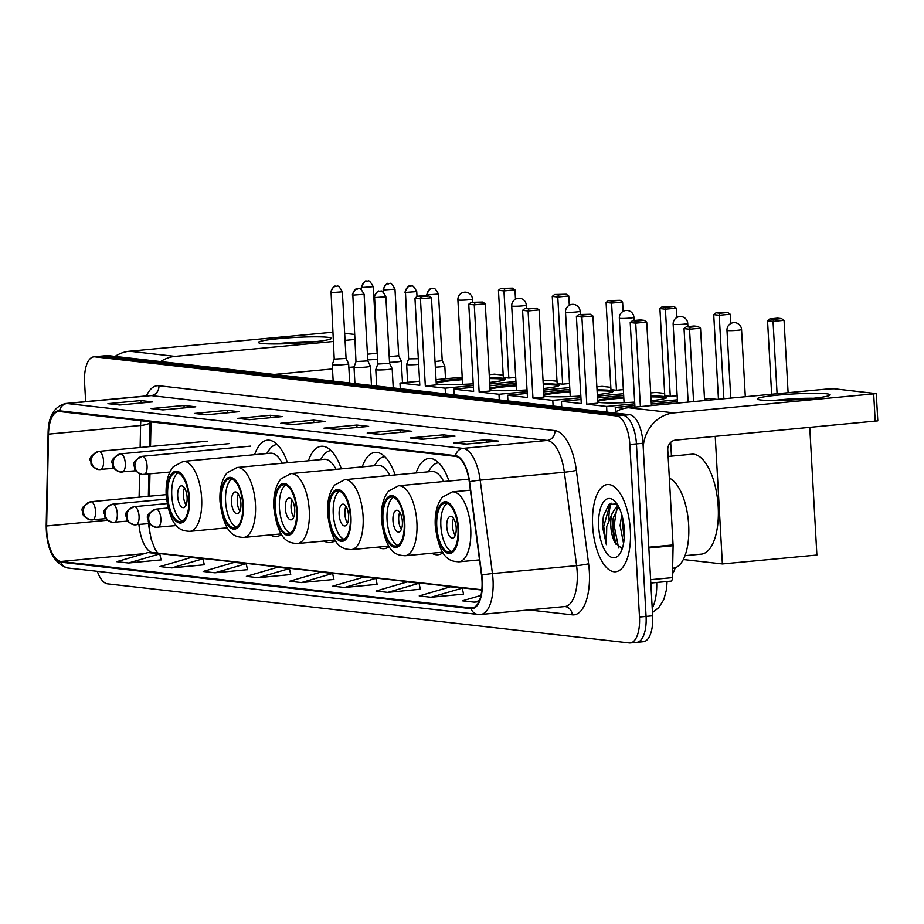 <?xml version="1.0" encoding="UTF-8"?>
<svg xmlns="http://www.w3.org/2000/svg" width="924" height="924" viewBox="0 0 924 924"><rect width="100%" height="100%" fill="white"/><g stroke="black" fill="none" stroke-linecap="round" stroke-linejoin="round"><path stroke-width="1.39" d="M287.526 462.739A48.36 20.594 -95.4 0 0 267.452 440.182A48.36 20.594 -95.4 0 0 254.608 454.677M341.349 468.838A48.36 20.594 -95.4 0 0 321.275 446.28A48.36 20.594 -95.4 0 0 308.42 460.776M395.16 474.936A48.36 20.594 -95.4 0 0 375.086 452.379A48.36 20.594 -95.4 0 0 362.243 466.874M448.983 481.034A48.36 20.594 -95.4 0 0 428.909 458.466A48.36 20.594 -95.4 0 0 416.054 472.973M148.995 523.608A36.498 15.535 -95.4 0 0 149.111 526.738A36.498 15.535 -95.4 0 0 149.734 533.264M151.028 421.898L150.52 446.523M149.954 473.931L149.492 496.2M431.774 553.21A48.36 20.594 -95.4 0 0 437.964 554.758A48.36 20.594 -95.4 0 0 442.989 552.725M377.951 547.124A48.36 20.594 -95.4 0 0 384.153 548.66A48.36 20.594 -95.4 0 0 389.166 546.627M324.139 541.025A48.36 20.594 -95.4 0 0 330.33 542.561A48.36 20.594 -95.4 0 0 335.343 540.528M270.316 534.927A48.36 20.594 -95.4 0 0 276.519 536.474A48.36 20.594 -95.4 0 0 281.531 534.43M675.213 567.74A27.373 11.654 84.6 0 1 672.522 573.688M611.041 503.06A36.498 15.535 -95.4 0 0 608.812 519.092A36.498 15.535 -95.4 0 1 611.041 503.06M635.804 642.319A27.373 11.654 -95.4 0 0 636.844 642.33L643.427 641.706A27.373 11.654 -95.4 0 0 652.644 615.8L643 443.277A27.373 11.654 -95.4 0 0 629.694 414.703L108.004 355.613A27.373 11.654 -95.4 0 0 106.965 355.601L100.393 356.214A27.373 11.654 -95.4 0 1 101.432 356.225A27.373 11.654 -95.4 0 0 100.393 356.214L93.821 356.837A27.373 11.654 -95.4 0 0 84.592 382.755L85.655 401.64M97.309 571.332A27.373 11.654 -95.4 0 0 107.554 583.852L629.232 642.942A27.373 11.654 -95.4 0 0 630.272 642.954A27.373 11.654 -95.4 0 0 639.489 617.036L629.845 444.513L636.428 443.89A27.373 11.654 -95.4 0 0 623.111 415.315L101.432 356.225L623.111 415.315A27.373 11.654 -95.4 0 1 636.428 443.89L646.072 616.412L636.428 443.89L643 443.277M636.844 642.33A27.373 11.654 -95.4 0 0 646.072 616.412A27.373 11.654 -95.4 0 1 636.844 642.33L630.272 642.954M630.353 530.284A43.798 18.642 -95.4 0 0 607.391 484.546A43.798 18.642 -95.4 0 0 592.642 526.01A43.798 18.642 -95.4 0 0 615.603 571.748A43.798 18.642 -95.4 0 0 630.353 530.284A43.798 18.642 -95.4 0 0 607.391 484.546A43.798 18.642 -95.4 0 0 592.642 526.01A43.798 18.642 -95.4 0 0 615.603 571.748A43.798 18.642 -95.4 0 0 630.353 530.284M481.993 580.284A29.198 12.428 84.6 0 1 472.152 607.934A29.198 12.428 84.6 0 1 471.044 607.923L60.926 561.469A29.198 12.428 84.6 0 1 46.639 525.964L48.522 434.141A29.198 12.428 84.6 0 1 58.455 411.526A29.198 12.428 84.6 0 1 59.563 411.538L455.555 456.387A29.198 12.428 84.6 0 1 469.276 481.808L481.519 575.225A29.198 12.428 84.6 0 1 481.993 580.284M482.305 580.318A29.926 12.74 -95.4 0 0 481.82 575.132L469.577 481.716A29.926 12.74 -95.4 0 0 455.509 455.659L59.529 410.81A29.926 12.74 -95.4 0 0 48.21 433.98L46.327 525.802A29.926 12.74 -95.4 0 0 60.972 562.196L471.09 608.65A29.926 12.74 -95.4 0 0 482.305 580.318M128.54 563.005L159.76 553.88L147.979 552.552L116.759 561.677L128.54 563.005L161.076 559.875M171.748 567.902L202.98 558.777L191.187 557.449L159.968 566.562L171.748 567.902L204.285 564.772M214.957 572.799L246.188 563.675L234.396 562.335L203.176 571.459L214.957 572.799L247.493 569.658M258.177 577.685L289.397 568.572L277.616 567.232L246.385 576.357L258.177 577.685L290.714 574.555M431.023 597.262L462.243 588.149L450.462 586.809L419.23 595.934L431.023 597.262L463.559 594.132M387.814 592.376L419.034 583.252L407.253 581.912L376.022 591.037L387.814 592.376L420.339 589.235M344.594 587.479L375.825 578.355L364.033 577.026L332.813 586.139L344.594 587.479L377.131 584.349M301.386 582.582L332.605 573.469L320.824 572.129L289.605 581.254L301.386 582.582L333.922 579.452M629.845 444.513A27.373 11.654 -95.4 0 0 616.539 415.939L94.86 356.849A27.373 11.654 -95.4 0 0 93.821 356.837M194.34 413.467L227.223 410.372L239.004 411.711L206.133 414.807L194.34 413.467A7.3 6.584 96.5 0 1 195.495 413.467L206.745 414.749M151.132 408.57L184.015 405.474L195.796 406.814L162.913 409.909L151.132 408.57A7.3 6.584 96.5 0 1 152.275 408.57L163.525 409.852M107.923 403.673L140.794 400.589L152.587 401.917L119.704 405.012L107.923 403.673A7.3 6.584 96.5 0 1 109.067 403.684L120.316 404.955M323.978 428.147L356.86 425.052L368.641 426.391L335.758 429.487L323.978 428.147A7.3 6.584 96.5 0 1 325.132 428.147L336.382 429.429M367.186 433.044L400.069 429.949L411.85 431.289L378.979 434.384L367.186 433.044A7.3 6.584 96.5 0 1 368.341 433.044L379.591 434.326M410.406 437.941L443.277 434.846L455.058 436.174L422.187 439.27L410.406 437.941A7.3 6.584 96.5 0 1 411.55 437.941L422.799 439.212M453.615 442.839L486.486 439.743L498.279 441.071L465.396 444.167L453.615 442.839A7.3 6.584 96.5 0 1 454.758 442.839L466.008 444.109M237.56 418.364L270.432 415.269L282.213 416.597L249.341 419.692L237.56 418.364A7.3 6.584 96.5 0 1 238.704 418.364L249.954 419.635M280.769 423.25L313.64 420.166L325.433 421.494L292.55 424.59L280.769 423.25A7.3 6.584 96.5 0 1 281.912 423.261L293.162 424.532M480.954 595.426L462.45 600.831L474.231 602.159L478.898 601.72M313.64 420.166L313.779 422.591M293.959 424.463L281.912 423.261M270.432 415.269L270.57 417.694M250.75 419.565L238.704 418.364M486.486 439.743L486.625 442.169M466.805 444.04L454.758 442.839M443.277 434.846L443.416 437.271M423.596 439.143L411.55 437.941M400.069 429.949L400.207 432.386M380.388 434.245L368.341 433.044M356.86 425.052L356.987 427.489M337.168 429.348L325.132 428.147M140.794 400.589L140.933 403.014M121.113 404.885L109.067 403.684M184.015 405.474L184.142 407.911M164.322 409.771L152.275 408.57M227.223 410.372L227.362 412.809M207.53 414.668L195.495 413.467M332.605 573.469L333.934 579.521M375.825 578.355L377.142 584.418M419.034 583.252L420.362 589.304M462.243 588.149L463.571 594.201M474.231 602.159L479.36 600.669M289.397 568.572L290.725 574.624M246.188 563.675L247.517 569.727M202.98 558.777L204.296 564.841M159.76 553.88L161.088 559.944M672.637 568.214L673.307 568.144A45.623 19.427 -95.4 0 0 688.669 524.959A45.623 19.427 -95.4 0 0 669.346 478.124M623.55 543.497L620.108 525.49L621.783 514.668M624.22 538.299L622.707 525.248L623.111 520.12M616.932 503.892L608.812 504.516L603.418 516.066L602.483 526.588L606.387 544.652L606.745 526.472L612.173 513.421A20.617 8.778 -95.4 0 0 610.833 526.368A20.617 8.778 -95.4 0 0 614.76 542.215L612.277 526.23L613.132 518.503L617.463 508.801L618.999 507.449M612.173 513.421L614.853 509.043L618.653 506.779M624.301 529.602A29.741 12.659 -95.4 0 0 614.968 501.455A29.741 12.659 -95.4 0 0 598.683 526.692A29.741 12.659 -95.4 0 0 606.86 553.488A29.741 12.659 -95.4 0 0 619.889 553.719A29.741 12.659 -95.4 0 0 624.301 529.602M614.76 542.215L622.083 548.729M606.387 544.652L603.707 526.484L610.244 503.453M618.606 547.955L614.137 525.49L616.481 510.036M602.413 525.051L603.441 515.95M615.603 544.051L612.831 525.617L613.536 516.816M616.031 507.957L617.602 504.92M624.335 536.463L623.365 521.459M826.576 393.809A36.498 2.934 176.8 0 1 829.798 395.299A36.498 2.934 176.8 0 1 799.329 399.491A36.498 2.934 176.8 0 1 760.822 400A36.498 2.934 176.8 0 1 757.634 399.33A36.498 2.934 176.8 0 1 783.09 394.675A36.498 2.934 176.8 0 1 826.576 393.809M643.196 446.708A36.498 32.894 -83.5 0 1 673.966 412.889L876.275 393.624L834.187 388.773L828.123 388.935L628.389 407.738L673.966 412.889M613.952 412.913A36.498 32.894 -83.5 0 1 628.389 407.738M876.275 393.624L877.8 420.859L675.479 440.136A9.125 8.224 96.5 0 0 667.775 449.988L673.076 544.929A4.562 1.94 84.6 0 1 673.099 545.714L672.441 577.615A4.562 1.94 84.6 0 1 670.893 581.15A4.562 1.94 84.6 0 1 670.709 581.15L650.808 583.021M813.536 398.267A29.198 2.345 -3.2 0 0 774.139 400.473M457.981 528.828A24.636 10.487 -95.4 0 0 445.068 503.095A24.636 10.487 -95.4 0 0 436.775 526.426A24.636 10.487 -95.4 0 0 449.688 552.148A24.636 10.487 -95.4 0 0 457.981 528.828M447.17 503.384A24.636 10.487 -95.4 0 0 440.875 526.033A24.636 10.487 -95.4 0 0 451.697 551.478M684.996 555.659L701.281 554.134A50.185 21.367 -95.4 0 0 718.191 506.618A50.185 21.367 -95.4 0 0 691.88 454.215L668.133 456.444M456.202 527.766A10.949 4.666 -95.4 0 0 450.462 516.331A10.949 4.666 -95.4 0 0 446.777 526.703A10.949 4.666 -95.4 0 0 452.506 538.138A10.949 4.666 -95.4 0 0 456.202 527.766M453.557 518.41A10.949 4.666 -95.4 0 0 452.529 526.16A10.949 4.666 -95.4 0 0 455.162 535.516M771.644 394.248L767.544 320.755L769.865 318.872L777.592 318.145L781.519 318.595L784.049 320.339L788.103 392.7M809.759 427.5L816.885 555.035L722.372 563.94L683.31 559.517M671.448 456.133L670.685 442.388M715.234 436.394L722.372 563.94M784.049 320.339L773.041 321.379L777.084 393.739M781.519 318.595L773.792 319.323L773.041 321.379L767.544 320.755M769.865 318.872L773.792 319.323M693.577 401.594L689.535 329.233L684.037 328.609L688.137 402.113M704.596 400.566L700.542 328.205L689.535 329.233L690.286 327.177L686.359 326.738L684.037 328.609M686.359 326.738L694.086 326.01L698.013 326.449L690.286 327.177M700.542 328.205L698.013 326.449M404.169 522.73A24.636 10.487 -95.4 0 0 391.245 496.997A24.636 10.487 -95.4 0 0 382.952 520.327A24.636 10.487 -95.4 0 0 395.865 546.049A24.636 10.487 -95.4 0 0 404.169 522.73M393.347 497.285A24.636 10.487 -95.4 0 0 387.064 519.935A24.636 10.487 -95.4 0 0 397.874 545.379M402.379 521.679A10.949 4.666 -95.4 0 0 396.639 510.244A10.949 4.666 -95.4 0 0 392.954 520.605A10.949 4.666 -95.4 0 0 398.694 532.039A10.949 4.666 -95.4 0 0 402.379 521.679M399.734 512.312A10.949 4.666 -95.4 0 0 398.706 520.062A10.949 4.666 -95.4 0 0 401.351 529.429M666.146 404.181A35.586 2.864 176.8 0 1 673.619 403.476M718.456 399.26L713.721 314.657L716.054 312.774L727.708 312.497L730.237 314.241L730.757 323.539M704.504 399.041L709.771 398.544L717.139 399.376M677.488 401.582L651.304 404.042M634.857 405.59L615.245 407.438L624.127 408.443M615.5 411.942L615.245 407.438M730.237 314.241L719.219 315.28L723.885 398.741M727.708 312.497L719.981 313.224L719.219 315.28L713.721 314.657M716.054 312.774L719.981 313.224M640.378 406.606L635.712 323.146L630.214 322.522L634.95 407.114M651.397 405.567L646.731 322.106L635.712 323.146L636.474 321.078L632.547 320.64L630.214 322.522M632.547 320.64L640.274 319.912L644.201 320.351L636.474 321.078M646.731 322.106L644.201 320.351M350.346 516.632A24.636 10.487 -95.4 0 0 337.433 490.91A24.636 10.487 -95.4 0 0 329.129 514.229A24.636 10.487 -95.4 0 0 342.053 539.962A24.636 10.487 -95.4 0 0 350.346 516.632M339.535 491.187A24.636 10.487 -95.4 0 0 333.241 513.848A24.636 10.487 -95.4 0 0 344.063 539.281M443.693 481.531A35.124 14.957 -95.4 0 0 431.797 471.483L344.664 479.683A35.124 14.957 84.6 0 1 363.086 516.377A35.124 14.957 84.6 0 1 351.247 549.63C344.225 548.995 332.166 549.387 327.65 513.906C326.969 501.489 329.325 491.868 334.719 485.019L344.664 479.683M438.646 462.785A43.151 18.376 -95.4 0 0 438.438 462.797A43.151 18.376 -95.4 0 0 430.469 468.41L428.159 471.829M348.567 515.58A10.949 4.666 -95.4 0 0 342.827 504.146A10.949 4.666 -95.4 0 0 339.131 514.506A10.949 4.666 -95.4 0 0 344.871 525.941A10.949 4.666 -95.4 0 0 348.567 515.58M345.923 506.225A10.949 4.666 -95.4 0 0 344.895 513.975A10.949 4.666 -95.4 0 0 347.528 523.331M634.661 402.125A35.586 2.864 176.8 0 1 599.226 402.471A35.586 2.864 176.8 0 1 597.736 402.263M597.632 400.404A35.586 2.864 176.8 0 1 623.758 397.077M650.854 395.98A35.586 2.864 176.8 0 1 663.34 396.442A35.586 2.864 176.8 0 1 666.805 397.47A35.586 2.864 176.8 0 1 651.12 400.727M677.153 395.703L670.281 396.361L664.783 395.738L659.909 308.57L662.231 306.687L673.885 306.398L676.414 308.154L676.934 317.44M650.692 392.943L655.959 392.446L664.645 393.439M623.665 395.484L597.493 397.955M581.046 399.503L561.434 401.339L581.265 403.592L576.403 316.424L581.901 317.048L582.651 314.992L578.724 314.541L576.403 316.424M586.775 404.215L597.782 403.176L592.908 316.008L581.901 317.048L586.775 404.215L606.606 406.456L634.765 403.811M651.212 402.263L677.384 399.803M561.746 406.999L561.434 401.339M606.606 406.456L606.929 412.116M676.414 308.154L665.407 309.182L670.281 396.361M673.885 306.398L666.158 307.126L665.407 309.182L659.909 308.57M662.231 306.687L666.158 307.126M578.724 314.541L590.378 314.264L582.651 314.992M592.908 316.008L590.378 314.264M597.678 401.316A35.586 2.864 176.8 0 1 616.008 398.625A35.586 2.864 176.8 0 1 623.804 397.978M650.912 396.881A35.586 2.864 176.8 0 1 666.377 397.944M296.523 510.533A24.636 10.487 -95.4 0 0 283.61 484.811A24.636 10.487 -95.4 0 0 275.317 508.131A24.636 10.487 -95.4 0 0 288.23 533.864A24.636 10.487 -95.4 0 0 296.523 510.533M285.712 485.1A24.636 10.487 -95.4 0 0 279.429 507.75A24.636 10.487 -95.4 0 0 290.24 533.194M389.882 475.433A35.124 14.957 -95.4 0 0 377.974 465.396L290.852 473.596A35.124 14.957 84.6 0 1 309.263 510.279A35.124 14.957 84.6 0 1 297.436 543.531C290.402 542.896 278.343 543.289 273.839 507.807C273.158 495.391 275.514 485.77 280.896 478.921L290.852 473.596M384.615 456.699L384.823 456.687A43.151 18.376 -95.4 0 0 384.615 456.699A43.151 18.376 -95.4 0 0 376.657 462.312L374.347 465.731M294.744 509.482A10.949 4.666 -95.4 0 0 289.004 498.048A10.949 4.666 -95.4 0 0 285.32 508.419A10.949 4.666 -95.4 0 0 291.06 519.854A10.949 4.666 -95.4 0 0 294.744 509.482M292.1 500.127A10.949 4.666 -95.4 0 0 291.072 507.877A10.949 4.666 -95.4 0 0 293.716 517.232M580.85 396.026A35.586 2.864 176.8 0 1 545.403 396.373A35.586 2.864 176.8 0 1 543.913 396.165M543.809 394.305A35.586 2.864 176.8 0 1 569.935 390.979M597.043 389.882A35.586 2.864 176.8 0 1 609.517 390.344A35.586 2.864 176.8 0 1 612.993 391.372A35.586 2.864 176.8 0 1 597.308 394.64M623.342 389.616L616.458 390.263L610.96 389.639L606.086 302.471L608.419 300.589L620.073 300.3L622.603 302.056L623.123 311.342M596.869 386.844L602.136 386.359L610.833 387.341M569.842 389.397L543.67 391.857M527.223 393.405L507.611 395.253L527.454 397.493L522.58 310.325L528.078 310.949L528.84 308.893L524.913 308.443L522.58 310.325M532.952 398.117L543.97 397.077L539.096 309.91L528.078 310.949L532.952 398.117L552.795 400.369L580.942 397.713M597.389 396.165L623.561 393.705M507.934 400.901L507.611 395.253M552.795 400.369L553.106 406.029M622.603 302.056L611.584 303.095L616.458 390.263M620.073 300.3L612.346 301.028L611.584 303.095L606.086 302.471M608.419 300.589L612.346 301.028M524.913 308.443L536.567 308.166L528.84 308.893M539.096 309.91L536.567 308.166M543.866 395.218A35.586 2.864 176.8 0 1 562.196 392.527A35.586 2.864 176.8 0 1 569.993 391.88M597.089 390.783A35.586 2.864 176.8 0 1 612.566 391.857M242.712 504.446A24.636 10.487 -95.4 0 0 229.799 478.713A24.636 10.487 -95.4 0 0 221.494 502.044A24.636 10.487 -95.4 0 0 234.407 527.766A24.636 10.487 -95.4 0 0 242.712 504.446M231.901 479.002A24.636 10.487 -95.4 0 0 225.606 501.651A24.636 10.487 -95.4 0 0 236.417 527.096M336.059 469.334A35.124 14.957 -95.4 0 0 324.151 459.297L237.029 467.498A35.124 14.957 84.6 0 1 255.451 504.181A35.124 14.957 84.6 0 1 243.613 537.445C236.59 536.809 224.532 537.191 220.016 501.709C219.335 489.304 221.691 479.672 227.085 472.834L237.029 467.498M330.804 450.612L331.011 450.589A43.151 18.376 -95.4 0 0 330.804 450.612A43.151 18.376 -95.4 0 0 322.834 456.213L320.524 459.632M240.921 503.384A10.949 4.666 -95.4 0 0 235.193 491.949A10.949 4.666 -95.4 0 0 231.497 502.321A10.949 4.666 -95.4 0 0 237.237 513.756A10.949 4.666 -95.4 0 0 240.921 503.384M238.288 494.028A10.949 4.666 -95.4 0 0 237.249 501.778A10.949 4.666 -95.4 0 0 239.893 511.134M527.027 389.928A35.586 2.864 176.8 0 1 491.591 390.286A35.586 2.864 176.8 0 1 490.101 390.067M489.997 388.219A35.586 2.864 176.8 0 1 516.123 384.881M543.22 383.783A35.586 2.864 176.8 0 1 555.705 384.245A35.586 2.864 176.8 0 1 559.17 385.273A35.586 2.864 176.8 0 1 543.485 388.542M569.519 383.518L562.647 384.165L557.137 383.541L552.263 296.373L554.596 294.49L566.25 294.213L568.78 295.957L569.299 305.243M543.058 380.757L548.313 380.261L557.01 381.242M516.031 383.298L489.859 385.758M473.411 387.306L453.799 389.154L473.631 391.395L468.757 304.227L474.266 304.851L475.017 302.795L471.09 302.344L468.757 304.227M479.14 392.019L490.147 390.991L485.273 303.823L474.266 304.851L479.14 392.019L498.972 394.271L527.119 391.626M543.578 390.078L569.75 387.606M454.111 394.814L453.799 389.154M498.972 394.271L499.283 399.93M568.78 295.957L557.773 296.997L562.647 384.165M566.25 294.213L558.523 294.941L557.773 296.997L552.263 296.373M554.596 294.49L558.523 294.941M471.09 302.344L482.744 302.067L475.017 302.795M485.273 303.823L482.744 302.067M490.043 389.119A35.586 2.864 176.8 0 1 508.373 386.44A35.586 2.864 176.8 0 1 516.169 385.793M543.277 384.696A35.586 2.864 176.8 0 1 558.743 385.758M188.889 498.348A24.636 10.487 -95.4 0 0 175.976 472.614A24.636 10.487 -95.4 0 0 167.683 495.945A24.636 10.487 -95.4 0 0 180.596 521.667A24.636 10.487 -95.4 0 0 188.889 498.348M178.078 472.903A24.636 10.487 -95.4 0 0 171.783 495.553A24.636 10.487 -95.4 0 0 182.606 520.997M282.247 463.236A35.124 14.957 -95.4 0 0 270.339 453.199L183.218 461.399A35.124 14.957 84.6 0 1 201.628 498.082A35.124 14.957 84.6 0 1 189.801 531.346C182.767 530.711 170.709 531.104 166.205 495.611C165.523 483.206 167.868 473.573 173.262 466.736L183.218 461.399M276.981 444.513L277.188 444.49A43.151 18.376 -95.4 0 0 276.981 444.513A43.151 18.376 -95.4 0 0 269.023 450.115L266.713 453.545M187.11 497.297A10.949 4.666 -95.4 0 0 181.37 485.862A10.949 4.666 -95.4 0 0 177.685 496.223A10.949 4.666 -95.4 0 0 183.426 507.657A10.949 4.666 -95.4 0 0 187.11 497.297M184.465 487.93A10.949 4.666 -95.4 0 0 183.437 495.68A10.949 4.666 -95.4 0 0 186.082 505.047M473.215 383.83A35.586 2.864 176.8 0 1 437.768 384.188A35.586 2.864 176.8 0 1 436.278 383.98M436.174 382.12A35.586 2.864 176.8 0 1 462.3 378.782M489.408 377.685A35.586 2.864 176.8 0 1 501.882 378.147A35.586 2.864 176.8 0 1 505.359 379.187A35.586 2.864 176.8 0 1 489.674 382.444M515.696 377.419L508.824 378.066L503.326 377.442L498.452 290.275L500.773 288.392L512.427 288.115L514.968 289.859L515.488 299.157M489.235 374.659L494.502 374.162L503.199 375.144M462.208 377.2L436.036 379.66M419.588 381.208L399.977 383.056L419.819 385.308L414.945 298.14L420.443 298.764L421.194 296.696L417.267 296.257L414.945 298.14M425.317 385.932L436.324 384.892L431.462 297.724L420.443 298.764L425.317 385.932L445.16 388.172L473.307 385.527M489.755 383.98L515.927 381.508M400.3 388.715L399.977 383.056M445.16 388.172L445.472 393.832M514.968 289.859L503.95 290.898L508.824 378.066M512.427 288.115L504.712 288.842L503.95 290.898L498.452 290.275M500.773 288.392L504.712 288.842M417.267 296.257L424.994 295.53L428.921 295.969L421.194 296.696M431.462 297.724L428.921 295.969M436.22 383.021A35.586 2.864 176.8 0 1 454.562 380.341A35.586 2.864 176.8 0 1 462.347 379.695M489.454 378.597A35.586 2.864 176.8 0 1 504.931 379.66M435.343 367.198A8.212 0.658 -3.2 0 0 440.147 366.874A8.212 0.658 -3.2 0 0 444.814 366.008A8.212 0.658 -3.2 0 0 444.802 365.996L445.518 378.771M435.031 361.561L442.226 360.672M407.646 382.34L406.652 364.46A8.212 0.658 -3.2 0 0 406.652 364.46A8.212 0.658 -3.2 0 0 407.449 364.703A8.212 0.658 -3.2 0 0 418.387 364.403A8.212 0.658 -3.2 0 0 418.641 364.379M406.652 364.437L408.627 358.882L418.329 358.72M389.535 362.335A8.212 0.658 -3.2 0 0 396.615 361.942A8.212 0.658 -3.2 0 0 401.282 361.088A8.212 0.658 -3.2 0 0 401.282 361.065L398.706 355.752L389.212 356.676M367.775 359.875A8.212 0.658 -3.2 0 0 374.855 359.482A8.212 0.658 -3.2 0 0 377.477 359.17M367.452 354.204L376.934 353.28M375.779 369.6A8.212 0.658 -3.2 0 0 375.779 369.623A8.212 0.658 -3.2 0 0 387.514 369.565A8.212 0.658 -3.2 0 0 392.18 368.711A8.212 0.658 -3.2 0 0 392.169 368.688L389.593 363.375L377.754 364.056L375.779 369.6L376.692 386.047M352.841 295.114L364.102 294.271C361.527 289.535 359.771 287.687 358.847 288.715A5.925 5.348 -83.5 0 0 357.854 288.704A5.925 5.348 96.5 0 0 352.841 295.114L355.983 361.584L354.019 367.14A8.212 0.658 -3.2 0 0 354.019 367.163A8.212 0.658 -3.2 0 0 365.754 367.105A8.212 0.658 -3.2 0 0 370.409 366.251A8.212 0.658 -3.2 0 0 370.409 366.227L371.483 385.447M355.983 361.584L367.821 360.903M333.171 381.115L332.247 364.691A8.212 0.658 -3.2 0 0 332.247 364.691A8.212 0.658 -3.2 0 0 343.982 364.633A8.212 0.658 -3.2 0 0 348.648 363.779A8.212 0.658 -3.2 0 0 348.648 363.756L349.722 382.986M332.259 364.68L334.222 359.113L346.061 358.443L348.648 363.756M327.673 337.295A36.498 2.934 176.8 0 1 330.908 338.785A36.498 2.934 176.8 0 1 300.427 342.989A36.498 2.934 176.8 0 1 261.919 343.485A36.498 2.934 176.8 0 1 258.743 342.816A36.498 2.934 176.8 0 1 284.199 338.172A36.498 2.934 176.8 0 1 327.673 337.295M160.626 361.573A36.498 32.894 -83.5 0 1 175.063 356.387L333.241 341.499M115.061 356.41A36.498 32.894 -83.5 0 1 129.499 351.224L332.721 332.224M345.056 340.39L354.747 339.478M344.664 333.321L354.469 334.43M354.1 366.92L348.856 367.417M332.49 368.953L274.232 374.439M314.634 341.753A29.198 2.345 -3.2 0 0 275.237 343.959M652.229 608.258A36.498 15.535 -95.4 0 0 656.71 582.49M629.694 414.703L616.539 415.939M652.644 615.8L639.489 617.036M108.004 355.613L94.86 356.849M471.044 607.923L473.25 607.715M59.529 410.81A9.125 8.224 -83.5 0 1 67.048 403.534L463.039 448.383A36.498 15.535 84.6 0 1 480.191 480.145L492.434 573.561A36.498 15.535 84.6 0 1 493.023 579.902A36.498 15.535 84.6 0 1 480.734 614.46L564.899 606.537A36.498 15.535 -95.4 0 0 577.188 571.979A36.498 15.535 -95.4 0 0 576.599 565.65L564.356 472.233A36.498 15.535 -95.4 0 0 547.204 440.459L151.213 395.611A36.498 15.535 -95.4 0 0 149.827 395.599L149.942 395.588M481.82 575.132A9.125 0.705 172.5 0 1 492.434 573.561L576.599 565.65A9.125 0.705 -7.5 0 0 588.6 563.732A45.623 19.427 84.6 0 1 572.233 614.83L528.921 609.921M146.442 395.911A45.623 19.427 84.6 0 1 158.928 385.758L554.908 430.607A9.125 8.224 96.5 0 1 547.204 440.459L463.039 448.383A9.125 8.224 96.5 0 0 455.509 455.659M48.21 433.98A9.125 2.148 -178.8 0 1 48.083 433.622C48.21 416.539 54.066 406.502 65.662 403.511A36.498 15.535 84.6 0 1 67.048 403.534L151.213 395.611A9.125 8.224 96.5 0 0 158.928 385.758M46.327 525.802A9.125 2.148 -178.8 0 1 46.2 525.433L48.083 433.622A9.125 2.148 -178.8 0 1 48.568 432.952M554.908 430.607A45.623 19.427 84.6 0 1 576.357 470.316A9.125 0.705 -7.5 0 1 564.356 472.233L480.191 480.145A9.125 0.705 172.5 0 0 469.577 481.716M60.972 562.196A9.125 8.224 96.5 0 0 67.683 567.971L477.8 614.425A9.125 8.224 -83.5 0 1 471.09 608.65M576.357 470.316L588.6 563.732M572.233 614.83A9.125 8.224 96.5 0 0 565.038 606.537L564.899 606.537M140.864 420.743A29.198 12.428 -95.4 0 0 140.587 425.479L140.125 447.493M48.522 434.141L140.587 425.479A16.424 3.869 1.2 0 0 149.884 422.199L149.376 446.627M46.639 525.964L107.473 520.235M139.593 473.804L139.108 497.181M138.946 524.555A29.198 12.428 -95.4 0 0 152.98 552.806L481.797 590.043M60.926 561.469L144.329 553.615M151.467 552.945L152.98 552.806A16.424 14.796 96.5 0 1 155.74 552.829L481.82 589.766M648.81 547.216L673.076 544.929M875.213 421.344L873.688 394.098M673.099 545.714L648.856 548.001M650.623 579.671L672.441 577.615M436.186 526.357A25.999 11.076 -95.4 0 0 448.821 553.499A25.999 11.076 -95.4 0 0 458.57 528.898A25.999 11.076 -95.4 0 0 445.934 501.744A25.999 11.076 -95.4 0 0 436.186 526.357M470.72 528.563A35.124 14.957 84.6 0 1 458.882 561.827C451.859 561.191 439.801 561.573 435.285 526.091C434.603 513.686 436.96 504.054 442.353 497.216L452.31 491.88A35.124 14.957 84.6 0 1 470.72 528.563M745.31 396.731L741.556 329.522A7.3 0.589 176.8 0 1 737.41 330.295A7.3 0.589 176.8 0 1 727.696 330.549A7.3 0.589 176.8 0 1 726.98 330.342L730.769 398.094M382.363 520.258A25.999 11.076 -95.4 0 0 395.01 547.401A25.999 11.076 -95.4 0 0 404.758 522.799A25.999 11.076 -95.4 0 0 392.111 495.645A25.999 11.076 -95.4 0 0 382.363 520.258M416.897 522.464A35.124 14.957 84.6 0 1 405.07 555.728C398.036 555.093 385.989 555.486 381.473 519.993C380.792 507.588 383.148 497.955 388.53 491.118L398.487 485.781A35.124 14.957 84.6 0 1 416.897 522.464M687.918 326.588L687.733 323.435A7.3 0.589 176.8 0 1 683.587 324.197A7.3 0.589 176.8 0 1 673.873 324.463A7.3 0.589 176.8 0 1 673.157 324.243L677.569 403.107M328.54 514.16A25.999 11.076 -95.4 0 0 341.187 541.314A25.999 11.076 -95.4 0 0 350.935 516.701A25.999 11.076 -95.4 0 0 338.288 489.558A25.999 11.076 -95.4 0 0 328.54 514.16M634.095 320.489L633.922 317.336A7.3 0.589 176.8 0 1 629.775 318.099A7.3 0.589 176.8 0 1 620.05 318.364A7.3 0.589 176.8 0 1 619.346 318.145L624.07 402.668M274.728 508.073A25.999 11.076 -95.4 0 0 287.364 535.215A25.999 11.076 -95.4 0 0 297.112 510.602A25.999 11.076 -95.4 0 0 284.477 483.46A25.999 11.076 -95.4 0 0 274.728 508.073M580.272 314.391L580.099 311.238A7.3 0.589 176.8 0 1 575.952 312A7.3 0.589 176.8 0 1 566.239 312.266A7.3 0.589 176.8 0 1 565.523 312.058L570.247 396.569M220.905 501.975A25.999 11.076 -95.4 0 0 233.553 529.117A25.999 11.076 -95.4 0 0 243.301 504.504A25.999 11.076 -95.4 0 0 230.653 477.362A25.999 11.076 -95.4 0 0 220.905 501.975M526.461 308.304L526.276 305.139A7.3 0.589 176.8 0 1 522.141 305.902A7.3 0.589 176.8 0 1 512.416 306.167A7.3 0.589 176.8 0 1 511.711 305.959L516.435 390.471M167.094 495.876A25.999 11.076 -95.4 0 0 179.73 523.019A25.999 11.076 -95.4 0 0 189.478 498.417A25.999 11.076 -95.4 0 0 176.842 471.263A25.999 11.076 -95.4 0 0 167.094 495.876M472.638 302.206L472.464 299.053A7.3 0.589 176.8 0 1 468.318 299.815A7.3 0.589 176.8 0 1 458.604 300.069A7.3 0.589 176.8 0 1 457.888 299.861L462.612 384.372M176.438 525.537L155.879 527.281A9.125 8.224 -83.5 0 0 157.403 527.292A9.125 3.881 -95.4 0 0 157.761 527.292A9.125 3.881 -95.4 0 0 160.834 518.653A9.125 3.881 -95.4 0 0 156.399 509.136A9.125 8.224 96.5 0 0 148.683 518.988A9.125 8.224 -83.5 0 0 155.879 527.281C145.334 522.845 149.411 521.413 147.794 518.757C146.119 515.904 148.868 512.693 156.052 509.124A9.125 3.881 -95.4 0 0 155.521 509.263M427.234 294.883L438.496 294.04C435.92 289.304 434.164 287.456 433.252 288.484A5.925 5.348 -83.5 0 0 432.247 288.473A5.925 5.348 96.5 0 0 427.234 294.883L426.657 294.71L426.715 295.726M156.399 509.136A9.125 3.881 -95.4 0 0 156.052 509.124L168.029 508.004M149.503 523.562L134.107 524.809A9.125 8.224 -83.5 0 0 135.643 524.832A9.125 3.881 -95.4 0 0 135.99 524.832A9.125 3.881 -95.4 0 0 139.062 516.193A9.125 3.881 -95.4 0 0 134.627 506.664A9.125 8.224 96.5 0 0 126.923 516.516A9.125 8.224 -83.5 0 0 134.107 524.809C123.573 520.385 127.651 518.953 126.034 516.297C124.359 513.432 127.108 510.221 134.28 506.664A9.125 3.881 -95.4 0 0 133.761 506.802M405.474 292.411L416.736 291.58C414.16 286.844 412.404 284.985 411.48 286.013A5.925 5.348 -83.5 0 0 410.487 286.013A5.925 5.348 96.5 0 0 405.474 292.411L408.627 358.893M134.627 506.664A9.125 3.881 -95.4 0 0 134.28 506.664L167.105 503.568M127.743 521.09L112.347 522.349A9.125 8.224 -83.5 0 0 113.883 522.36A9.125 3.881 -95.4 0 0 114.23 522.36A9.125 3.881 -95.4 0 0 117.302 513.721A9.125 3.881 -95.4 0 0 112.867 504.204A9.125 8.224 96.5 0 0 105.151 514.056A9.125 8.224 -83.5 0 0 112.347 522.349C101.813 517.914 105.89 516.481 104.273 513.825C102.587 510.972 105.348 507.761 112.52 504.192A9.125 3.881 -95.4 0 0 111.989 504.331M383.714 289.951L394.975 289.12C392.388 284.373 390.644 282.525 389.72 283.553A5.925 5.348 -83.5 0 0 388.727 283.541A5.925 5.348 96.5 0 0 383.714 289.951L383.137 289.778L383.264 292.157M112.867 504.204A9.125 3.881 -95.4 0 0 112.52 504.192L166.482 499.122M105.983 518.63L90.587 519.877A9.125 8.224 -83.5 0 0 92.123 519.9A9.125 3.881 -95.4 0 0 92.469 519.9A9.125 3.881 -95.4 0 0 95.542 511.261A9.125 3.881 -95.4 0 0 91.106 501.732A9.125 8.224 96.5 0 0 83.391 511.584A9.125 8.224 -83.5 0 0 90.587 519.877C80.053 515.453 84.119 514.021 82.502 511.365C80.827 508.5 83.576 505.289 90.76 501.732A9.125 3.881 -95.4 0 0 90.229 501.871M361.954 287.48L373.215 286.648C370.628 281.912 368.884 280.053 367.96 281.092A5.925 5.348 -83.5 0 0 366.967 281.081A5.925 5.348 96.5 0 0 361.954 287.48L361.365 287.306L361.503 289.697M91.106 501.732A9.125 3.881 -95.4 0 0 90.76 501.732L166.147 494.64M374.601 297.574L385.862 296.743C383.287 292.007 381.531 290.148 380.607 291.175A5.925 5.348 -83.5 0 0 379.614 291.175A5.925 5.348 96.5 0 0 374.601 297.574L377.754 364.056M169.843 472.06L142.111 474.474A9.125 8.224 -83.5 0 0 143.647 474.486A9.125 3.881 -95.4 0 0 143.994 474.486A9.125 3.881 -95.4 0 0 147.066 465.846A9.125 3.881 -95.4 0 0 142.631 456.329A9.125 8.224 96.5 0 0 134.916 466.181A9.125 8.224 -83.5 0 0 142.111 474.474C131.578 470.039 135.643 468.607 134.026 465.95C132.351 463.097 135.1 459.886 142.284 456.317A9.125 3.881 -95.4 0 0 141.753 456.456M142.631 456.329A9.125 3.881 -95.4 0 0 142.284 456.317L250.774 446.107M135.747 470.755L120.351 472.002A9.125 8.224 -83.5 0 0 121.876 472.014A9.125 3.881 -95.4 0 0 122.234 472.025A9.125 3.881 -95.4 0 0 125.306 463.386A9.125 3.881 -95.4 0 0 120.871 453.857A9.125 8.224 96.5 0 0 113.155 463.709A9.125 8.224 -83.5 0 0 120.351 472.002C109.806 467.567 113.883 466.146 112.266 463.49C110.591 460.626 113.34 457.415 120.524 453.857A9.125 3.881 -95.4 0 0 119.993 453.996M120.871 453.857A9.125 3.881 -95.4 0 0 120.524 453.857L229.013 443.647M331.081 292.642L342.342 291.811C339.755 287.075 338.011 285.216 337.087 286.255A5.925 5.348 -83.5 0 0 336.093 286.244A5.925 5.348 96.5 0 0 331.081 292.642L334.222 359.124M113.975 468.283L98.579 469.542A9.125 8.224 -83.5 0 0 100.115 469.554A9.125 3.881 -95.4 0 0 100.462 469.554A9.125 3.881 -95.4 0 0 103.534 460.914A9.125 3.881 -95.4 0 0 99.099 451.397A9.125 8.224 96.5 0 0 91.395 461.249A9.125 8.224 -83.5 0 0 98.579 469.542C88.046 465.107 92.123 463.675 90.506 461.018C88.831 458.165 91.58 454.954 98.752 451.386A9.125 3.881 -95.4 0 0 98.233 451.524M99.099 451.397A9.125 3.881 -95.4 0 0 98.752 451.386L207.253 441.175M129.499 351.224L175.063 356.387M667.07 581.508L666.574 589.293L663.802 599.63L658.65 607.738L652.459 612.531M46.2 525.433C46.396 549.202 53.557 563.386 67.683 567.971M477.8 614.425L480.734 614.46M65.662 403.511L149.827 395.599M148.81 474.035L148.36 496.315M148.337 523.665L151.247 539.454L154.862 548.798L157.634 553.037M670.893 581.15L650.819 583.044M479.51 559.886L458.882 561.827M470.374 490.182L452.31 491.88M741.556 329.522A7.3 7.3 0 0 0 735.088 322.684A7.3 7.3 0 0 0 726.98 330.342M442.642 552.194L405.07 555.728M468.872 479.163L398.487 485.781M687.733 323.435A7.3 7.3 0 0 0 681.265 316.586A7.3 7.3 0 0 0 673.157 324.243M388.819 546.096L351.247 549.63M633.922 317.336A7.3 7.3 0 0 0 627.454 310.487A7.3 7.3 0 0 0 619.346 318.145M335.008 539.997L297.436 543.531M580.099 311.238A7.3 7.3 0 0 0 573.631 304.389A7.3 7.3 0 0 0 565.523 312.058M281.185 533.899L243.613 537.445M526.276 305.139A7.3 7.3 0 0 0 519.819 298.302A7.3 7.3 0 0 0 511.711 305.959M227.373 527.812L189.801 531.346M472.464 299.053A7.3 7.3 0 0 0 465.996 292.203A7.3 7.3 0 0 0 457.888 299.861M438.496 294.04L442.226 360.695L444.802 365.996M426.657 294.71C431.635 284.072 431.982 290.217 432.155 288.461L433.252 288.484M416.736 291.58L417.013 296.465M404.897 292.238C409.875 281.612 410.21 287.745 410.395 285.99L411.48 286.013M402.494 382.825L401.282 361.088M394.975 289.12L398.706 355.763M383.137 289.778C388.115 279.14 388.45 285.285 388.634 283.529L389.72 283.553M373.215 286.648L377.177 353.776M361.365 287.306C366.343 276.68 366.689 282.813 366.863 281.069L367.96 281.092M393.243 387.918L392.18 368.711M385.862 296.743L389.593 363.386M374.024 297.401C379.002 286.775 379.337 292.908 379.521 291.152L380.607 291.175M354.932 383.576L354.019 367.163M364.102 294.271L367.833 360.926L370.409 366.227M352.263 294.941C357.242 284.303 357.576 290.448 357.761 288.692L358.847 288.715M342.342 291.811L346.073 358.454M330.503 292.469C335.47 281.843 335.816 287.976 336.001 286.232L337.087 286.255"/></g></svg>
